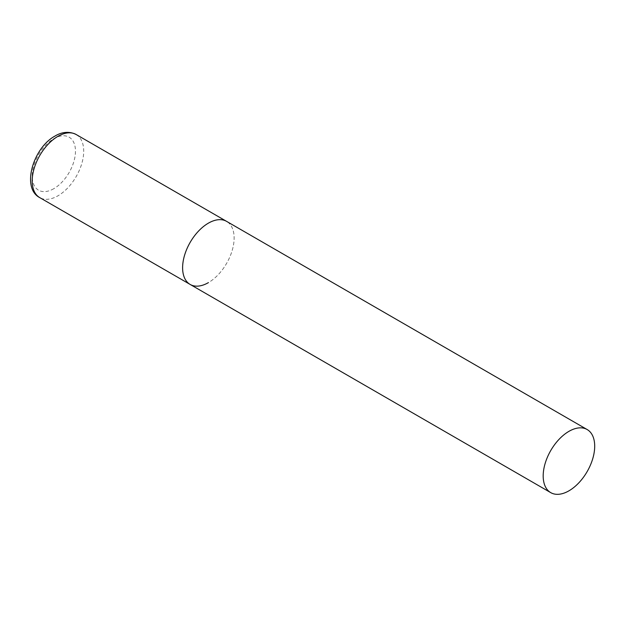 <?xml version="1.0" encoding="UTF-8"?>
<svg xmlns="http://www.w3.org/2000/svg" width="626" height="626" viewBox="0 0 626 626"><rect width="100%" height="100%" fill="white"/><g stroke="black" fill="none" stroke-linecap="round" stroke-linejoin="round"><path stroke-width="0.47" stroke-dasharray="3.13 2.35" d="M190.155 284.447A36.425 21.026 120 0 0 218.224 274.689A36.425 21.026 120 0 0 234.124 238.036A36.425 21.026 120 0 0 226.581 221.361A36.425 21.026 -60 0 1 232.16 250.549A36.425 21.026 -60 0 1 208.364 282.647M76.169 134.52A36.425 21.026 -60 0 1 81.748 163.707A36.425 21.026 -60 0 1 57.952 195.805A36.425 21.026 -60 0 1 39.743 197.613M53.836 188.669A30.596 17.661 -60 0 1 32.2 176.18A30.596 17.661 -60 0 1 53.836 138.706A30.596 17.661 -60 0 1 75.464 151.195A30.596 17.661 -60 0 1 53.836 188.669"/><path stroke-width="0.94" d="M208.364 282.647A36.425 21.026 -60 0 1 190.155 284.447A36.425 21.026 -60 0 1 184.568 255.259A36.425 21.026 -60 0 1 208.364 223.169A36.425 21.026 -60 0 1 226.581 221.361A36.425 21.026 120 0 0 198.512 231.119A36.425 21.026 120 0 0 182.612 267.772A36.425 21.026 120 0 0 190.155 284.447L39.743 197.613A36.425 21.026 -60 0 1 34.156 168.425A36.425 21.026 -60 0 1 57.952 136.327A36.425 21.026 -60 0 1 76.169 134.52C67.185 130.005 58.891 133.643 55.041 136.038C33.131 147.759 21.135 188.121 39.743 197.613M594.7 446.213A36.425 21.026 120 0 0 587.157 429.538A36.425 21.026 120 0 0 559.088 439.295A36.425 21.026 120 0 0 543.188 475.956A36.425 21.026 120 0 0 550.731 492.631A36.425 21.026 120 0 0 578.8 482.865A36.425 21.026 120 0 0 594.7 446.213M587.157 429.538L76.169 134.52M190.155 284.447L550.731 492.631"/></g></svg>
